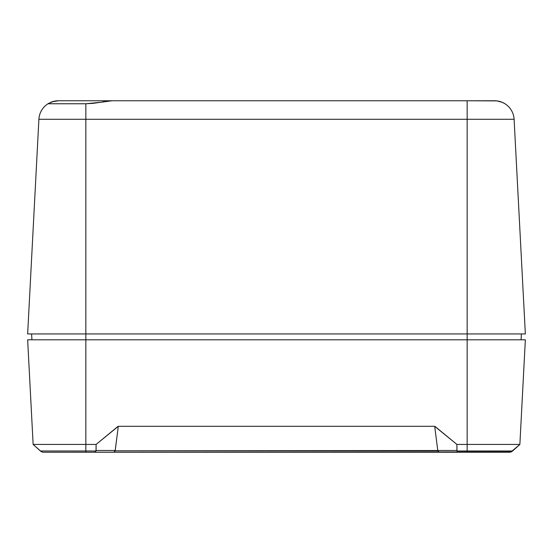 <?xml version="1.0" encoding="UTF-8"?>
<svg xmlns="http://www.w3.org/2000/svg" width="553" height="553" viewBox="0 0 553 553"><rect width="100%" height="100%" fill="white"/><g stroke="black" fill="none" stroke-linecap="round" stroke-linejoin="round"><path stroke-width="0.83" d="M525.35 339.805L519.868 444.432L525.35 339.805L467.147 339.805L467.147 444.432L519.868 444.432L467.147 444.432L467.147 339.805L85.853 339.805L85.853 444.432L96.098 444.432L118.114 426.315L434.886 426.315L456.902 444.432L467.147 444.432L467.147 450.985L512.59 450.985L519.868 444.432L511.069 451.919L43.687 452.236A4.887 4.887 0 0 1 40.41 450.985L85.853 450.985L85.853 339.805L27.65 339.805L33.132 444.432L96.098 444.432L96.008 450.985L85.853 450.985L85.853 444.432L33.132 444.432L27.65 339.805L85.853 339.805L85.853 333.936L27.65 333.936L38.897 119.289L27.65 333.936L467.147 333.936L85.853 333.936L85.853 119.289L85.853 339.805L525.35 339.805M92.766 452.236L94.791 452.236L96.008 450.985L40.41 450.985L42.401 452.071M118.114 427.884L118.114 426.315L434.886 426.315L434.886 427.884L434.886 426.481L456.902 444.432L467.147 444.432L467.147 450.985L456.992 450.985L456.902 444.432L456.902 450.495L115.142 450.806L118.114 427.884L115.218 450.495L96.098 450.495L96.098 444.432L118.114 426.481L118.114 427.884M41.095 451.497L33.132 444.432L40.41 450.985A4.887 4.887 0 0 0 43.687 452.236L439.144 452.236L437.782 450.495L434.886 427.884L437.782 450.495L456.902 450.495L457.559 451.919L456.992 450.985L467.147 450.985L467.147 452.236L467.147 450.985L512.59 450.985A4.887 4.887 0 0 1 509.313 452.236L510.066 452.181M85.853 452.236L85.853 450.985L85.853 452.236M511.905 451.497L512.59 450.985A4.887 4.887 0 0 1 509.313 452.236L439.144 452.236L437.858 450.806L115.142 450.806L113.856 452.236L115.218 450.495L96.098 450.495L94.791 452.236M496.947 100.902L467.147 100.764L467.147 119.289L467.147 100.764L111.989 100.764L93.035 103.349L85.853 103.764L85.853 119.289L85.853 103.764L48.014 103.764A19.555 19.555 0 0 0 38.897 119.289L467.147 119.289L467.147 333.936L525.35 333.936L467.147 333.936L467.147 119.289L514.103 119.289A19.555 19.555 0 0 0 494.576 100.764A19.555 19.555 0 0 1 514.103 119.289L525.35 333.936L514.103 119.289L38.897 119.289A19.555 19.555 0 0 1 48.014 103.764L52.189 101.78L58.424 100.764L494.05 100.764M31.618 333.936L31.922 339.805L31.618 333.936M467.147 333.936L467.147 339.805L467.147 333.936M521.078 339.805L521.382 333.936L521.078 339.805M99.927 102.346L85.853 103.764L48.014 103.764L48.705 103.349A19.555 19.555 0 0 0 48.699 103.349L53.98 101.275L58.424 100.764A19.555 19.555 0 0 0 50.71 102.346A19.555 19.555 0 0 1 58.424 100.764L109.618 100.764M467.147 100.764L462.861 100.764M504.986 103.764L502.29 102.346L496.905 100.902M504.295 103.349L503.603 102.969M104.268 101.6L102.955 101.821M110.088 100.833L106.294 101.275"/></g></svg>
